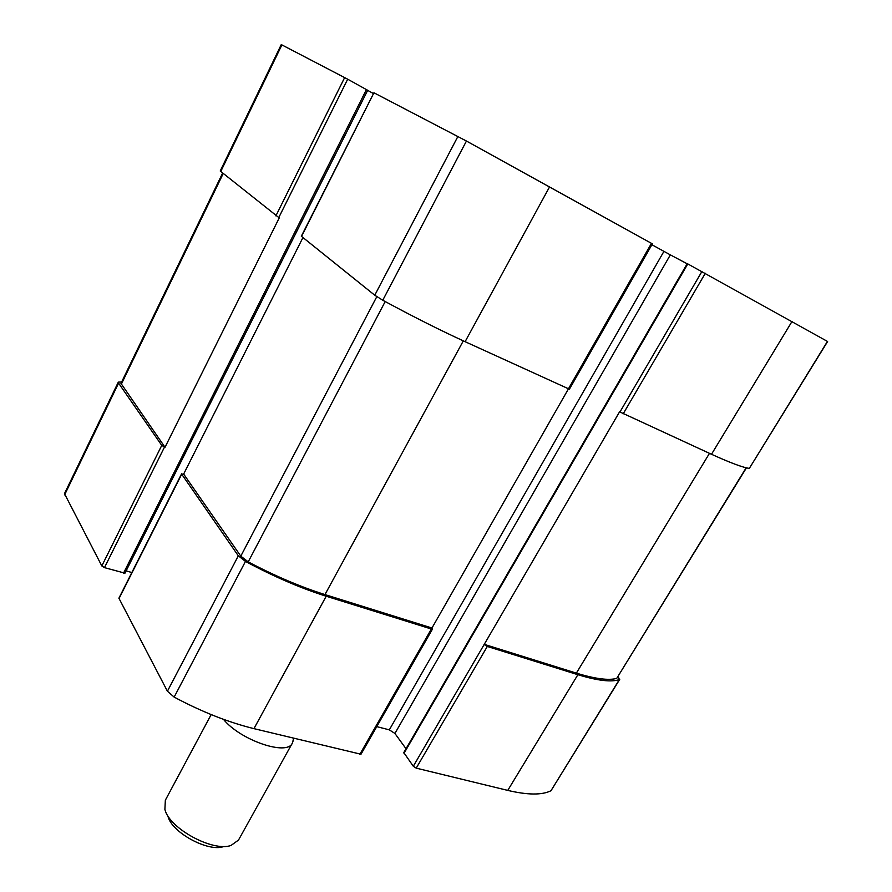 <?xml version="1.0" encoding="UTF-8"?>
<svg xmlns="http://www.w3.org/2000/svg" width="892" height="892" viewBox="0 0 892 892"><rect width="100%" height="100%" fill="white"/><g stroke="black" fill="none" stroke-linecap="round" stroke-linejoin="round"><path stroke-width="1.34" d="M367.459 90.17L347.69 79.198L278.795 217.536L220.224 171.019L281.259 44.6L281.894 44.912L220.714 171.599M347.69 79.198L281.894 44.912M687.777 263.921L827.609 341.513L749.336 468.378C743.203 467.642 730.593 462.937 711.493 454.273L619.572 411.803L413.308 766.261L403.797 752.58L687.23 263.642L687.777 263.921L403.998 753.361M568.427 388.901L431.962 628.013L324.967 594.585C300.715 586.958 275.126 576.054 248.21 561.871L240.795 556.151L183.652 474.065L302.934 237.584M183.652 474.065L181.7 474.176L238.32 555.816L245.478 561.414C273.721 576.578 300.637 588.174 326.204 596.224L431.36 629.005L432.497 629.005L431.962 628.013M373.926 92.779L466.438 141.036L652.387 243.85L569.408 389.202L465.1 341.681C439.879 330.14 412.438 316.314 382.768 300.225L374.763 295.23L301.329 236.224L373.926 92.779L301.518 236.447M278.795 217.536L279.308 217.782L165.009 447.282L120.966 383.393L222.61 173.126M121.658 381.977L118.313 382.133L118.58 383.136L161.753 445.409L165.009 447.282M367.694 90.282L124.969 573.177L104.464 567.635L101.822 565.941L64.469 493.666L118.313 382.133M618.212 676.437L619.371 679.581C611.377 682.324 597.54 680.696 577.882 674.698L507.749 790.401L416.218 768.135L413.308 766.261M619.762 679.303L550.977 790.747C542.068 795.196 527.651 795.084 507.749 790.401M484.278 644.582L487.3 646.455L577.882 674.698M406.027 748.745L394.911 733.447L389.313 729.857L376.758 726.623M687.163 263.764L670.338 254.878L394.911 733.447M651.896 244.731L670.338 254.878M432.497 629.005L360.992 754.242L253.952 728.641C228.263 722.297 201.659 711.783 174.152 697.098L167.417 691.222L118.904 598.209L181.611 473.797M131.849 572.541L126.14 570.858M373.28 93.47L367.649 90.36M746.426 467.854L616.718 678.411C608.511 680.607 595.064 678.845 576.366 673.126L483.999 644.269M168.008 816.425C171.71 832.414 207.981 852.183 223.424 846.642M211.17 714.592L165.343 800.213L164.897 809.434C169.224 828.378 212.72 852.094 230.983 845.471L238.487 840.097L292.353 743.103L293.223 739.981M223.457 719.32C240.461 740.382 287.358 756.226 292.353 743.103M344.669 77.559L275.884 215.875M827.453 341.413L749.336 468.378M792.051 321.388L711.493 454.273M705.327 273.231L623.151 413.899M701.959 271.402L619.918 412.059M651.472 243.326L568.394 388.89M549.628 186.774L465.1 341.681M466.438 141.036L382.768 300.225M457.897 136.454L374.763 295.23M164.485 447.093L104.464 567.635M366.445 89.579L123.475 573.244M161.753 445.409L101.822 565.941M118.58 383.136L64.614 494.87M619.371 679.581L550.977 790.747M487.3 646.455L416.218 768.135M663.916 251.399L389.313 729.857M431.36 629.005L359.799 754.398M326.204 596.224L253.952 728.641M245.478 561.414L174.152 697.098M238.32 555.816L167.417 691.222M181.7 474.176L118.959 598.666M223.178 173.572L121.234 384.396M463.305 340.867L324.967 594.585M385.199 301.552L248.21 561.871M376.792 296.679L240.795 556.151M709.474 453.348L576.366 673.126M746.169 467.787L616.718 678.411M293.457 738.253L293.067 741.196"/></g></svg>
